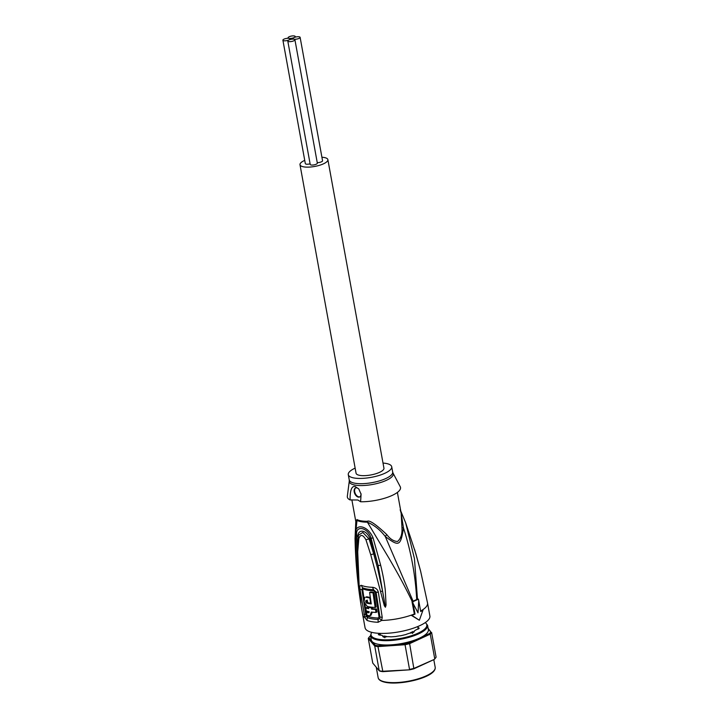 <?xml version="1.0" encoding="UTF-8"?>
<svg xmlns="http://www.w3.org/2000/svg" width="719" height="719" viewBox="0 0 719 719"><rect width="100%" height="100%" fill="white"/><g stroke="black" fill="none" stroke-linecap="round" stroke-linejoin="round"><path stroke-width="1.08" d="M293.954 39.186A3.622 1.114 -10.3 0 0 297.963 38.799A3.622 1.114 -10.3 0 0 300.12 37.343A3.622 1.114 -10.3 0 0 299.158 36.795A3.622 1.114 -10.3 0 0 294.107 37.568A3.622 1.114 -10.3 0 0 292.993 38.637A3.622 1.114 -10.3 0 0 293.954 39.186A3.622 1.114 -10.3 0 0 288.903 39.967A3.622 1.114 -10.3 0 0 287.789 41.037A3.622 1.114 -10.3 0 0 288.75 41.585A3.622 1.114 -10.3 0 0 292.759 41.19A3.622 1.114 -10.3 0 0 294.916 39.743A3.622 1.114 -10.3 0 0 293.954 39.186M300.12 37.343L322.552 160.75A3.622 1.114 169.7 0 1 320.881 162.045A3.622 1.114 169.7 0 1 317.259 162.665M294.107 37.568A3.622 1.114 -10.3 0 0 295.23 36.498A3.622 1.114 -10.3 0 0 294.269 35.95A3.622 1.114 -10.3 0 0 290.26 36.345A3.622 1.114 -10.3 0 0 288.103 37.792A3.622 1.114 -10.3 0 0 289.065 38.35A3.622 1.114 -10.3 0 0 294.107 37.568M294.916 39.743L317.34 163.15A3.622 1.114 169.7 0 1 315.183 164.597A3.622 1.114 169.7 0 1 311.174 164.993A3.622 1.114 169.7 0 1 310.213 164.444L287.789 41.037M310.096 163.815A3.622 1.114 169.7 0 1 306.285 164.157A3.622 1.114 169.7 0 1 305.323 163.599L282.9 40.192A3.622 1.114 -10.3 0 0 283.861 40.749A3.622 1.114 -10.3 0 0 288.903 39.967A3.622 1.114 -10.3 0 0 290.027 38.898A3.622 1.114 -10.3 0 0 289.065 38.35A3.622 1.114 -10.3 0 0 285.057 38.745A3.622 1.114 -10.3 0 0 282.9 40.192M327.873 159.645L383.937 468.168A14.164 4.341 169.7 0 1 375.498 473.848A14.164 4.341 169.7 0 1 359.833 475.385A14.164 4.341 169.7 0 1 356.067 473.228L299.994 164.705A14.164 4.341 -10.3 0 0 303.76 166.862A14.164 4.341 -10.3 0 0 319.434 165.325A14.164 4.341 -10.3 0 0 327.873 159.645A14.164 4.341 -10.3 0 0 324.107 157.488A14.164 4.341 -10.3 0 0 321.914 157.254M304.739 160.373A14.164 4.341 -10.3 0 0 299.994 164.705M413.704 632.208L412.949 631.561A19.107 5.86 -10.3 0 1 411.825 632.109A19.107 5.86 169.7 0 1 410.603 632.639L410.01 633.151M412.616 633.484L412.194 632.567L410.603 632.639M387.011 636.701L384.971 636.773L384.854 637.771M386.364 636.378A19.107 5.86 169.7 0 1 384.162 636L384.971 636.773M385.007 636.18C383.838 635.803 383.443 636.153 383.829 637.232M412.949 631.561L412.194 632.567M412.724 601.785L418.404 599.17A285.946 175.023 -114.7 0 1 418.737 600.751L418.009 612.849L413.066 603.367A285.946 175.023 65.3 0 0 412.724 601.785L411.996 601.659A32.777 10.048 -10.3 0 0 412.23 601.56L413.092 601.192L385.267 536.482C399.036 546.88 400.51 546.206 403.503 528.079L400.834 511.362M418.737 600.751L420.696 611.518A33.928 10.399 169.7 0 0 422.988 610.17L419.357 620.254L411.816 615.32A33.928 10.399 169.7 0 0 415.016 614.134L413.066 603.367M405.714 522.992L414.45 558.69L417.478 599.143A32.777 10.048 -10.3 0 0 417.667 599.044L418.404 599.17M417.478 599.143L413.092 601.192M411.816 615.32L411.133 615.203A32.939 10.093 -10.3 0 0 414.351 614.017L411.996 601.659M414.351 614.017L415.016 614.134M420.615 611.069A32.939 10.093 -10.3 0 0 422.305 610.054L422.988 610.17M420.741 571.623L414.647 549.622M363.949 598.235L362.771 589.832L363.212 588.978A30.728 9.419 -10.3 0 0 373.907 590.82L375.183 591.971L379.048 616.911L378.113 618.016A31.618 9.689 169.7 0 1 367.445 616.183L367.292 617.576L365.773 614.619L361.927 589.679L362.673 587.8A31.079 9.527 169.7 0 0 373.494 589.661L376.064 592.105L379.92 617.055L379.695 618.529L378.104 619.427L378.104 622.277L381.627 620.452L382.22 617.333L378.383 592.384C377.727 589.454 375.821 587.756 372.649 587.315A31.789 9.742 169.7 0 1 361.585 585.41C360.093 585.131 359.563 586.407 360.003 589.229L364.812 617.558A32.939 10.093 169.7 0 1 362.709 614.808L365.063 627.759A32.939 10.093 -10.3 0 0 385.42 633.367A32.939 10.093 -10.3 0 0 419.698 625.692A32.939 10.093 -10.3 0 0 429.89 615.985L427.535 603.025A32.939 10.093 169.7 0 1 422.305 610.054M379.695 618.529L381.627 620.452A32.939 10.093 169.7 0 0 411.133 615.203L419.357 620.254M366.241 616.21L364.812 617.558L366.996 620.371A32.939 10.093 169.7 0 0 378.104 622.277M355.779 521.922L356.939 519.531A4.611 4.107 -61.1 0 1 357.01 520.385L355.051 538.378L355.779 521.922L357.01 520.385A23.143 7.091 -10.3 0 0 360.983 521.661A23.143 7.091 -10.3 0 0 367.4 522.174L388.952 558.178C395.998 570.428 402.469 581.383 412.23 601.56M380.666 565.278L373.089 537.929C367.786 524.924 353.82 522.605 355.671 534.936L356.121 560.964C357.532 582.111 359.069 591.53 360.498 600.733L359.221 587.513L357.72 551.824L358.853 538.549C360.48 534.073 362.843 534.478 365.935 539.771L370.725 554.655L384.332 605.766L385.411 607.231L386.076 605.074L385.24 589.634C384.27 582.201 383.272 576.009 380.666 565.278L378.113 565.574L385.384 607.07L382.553 591.108L385.384 607.07L385.276 604.967L386.076 605.074M367.445 616.183L366.627 614.772L364.857 604.167M372.307 607.393L371.355 607.834A32.786 10.048 169.7 0 1 368.443 607.375L369.386 606.935A31.465 9.644 -10.3 0 0 372.307 607.393L372.514 608.696A31.492 9.653 -10.3 0 0 376.459 608.993L376.954 611.977L375.974 612.426A32.876 10.075 -10.3 0 1 371.301 612.022L370.069 615.653L371.022 615.212L372.316 612.148M368.811 612.75L368.496 612.777A32.894 10.084 169.7 0 1 366.456 612.202L367.418 611.752A31.573 9.68 -10.3 0 0 369.144 612.264M368.443 607.375L368.658 608.678A32.813 10.057 169.7 0 1 365.746 607.914L366.708 607.465A31.492 9.653 -10.3 0 0 368.541 608.004M370.294 597.399A31.097 9.536 -10.3 0 1 366.762 596.752L365.809 597.192A32.418 9.94 169.7 0 0 369.836 597.902L370.618 603.151A32.634 10.003 -10.3 0 1 367.706 602.693L367.409 600.76A32.562 9.985 -10.3 0 1 366.304 600.509L365.998 600.536M371.175 603.34A31.339 9.608 -10.3 0 1 367.652 602.702C366.465 601.551 366.331 600.671 367.256 600.077M372.99 592.735A32.13 9.85 169.7 0 1 369.602 592.501L370.564 592.061A30.809 9.446 -10.3 0 0 373.97 592.285L372.99 592.735L375.165 607.447L376.136 606.998L373.97 592.285M376.459 608.993L375.48 609.442A32.813 10.057 169.7 0 1 371.57 609.137L371.355 607.834M375.974 612.426L375.48 609.442M365.746 607.914L366.241 610.898A32.876 10.075 -10.3 0 0 369.153 611.662L368.496 612.777L369.054 612.525M366.456 612.202L366.969 615.167A32.93 10.093 -10.3 0 0 369.018 615.752L370.069 615.653M372.514 608.696L371.57 609.137M366.304 600.509C365.378 601.111 365.504 601.983 366.699 603.133A32.661 10.012 169.7 0 0 371.265 603.906L369.602 592.501M375.165 607.447A32.759 10.039 -10.3 0 1 367.22 606.441L364.003 601.893L364.758 597.255M370.33 597.669L369.836 597.902M371.112 602.926L370.618 603.151M360.605 501.754L357.864 500.002L350.09 499.948C350 490.214 351.699 485.747 355.168 486.538L358.763 488.947L361.091 494.205L360.605 501.754A27.016 8.277 -10.3 0 0 388.952 496.766A27.016 8.277 -10.3 0 0 400.24 486.7L393.05 473.102A22.352 6.848 169.7 0 1 381.043 482.368A22.352 6.848 169.7 0 1 355.411 485.163A22.352 6.848 169.7 0 1 355.231 485.127A22.352 6.848 169.7 0 1 349.281 481.065L347.331 496.317A27.016 8.277 -10.3 0 0 350.09 499.948M359.042 489.297A4.943 3.029 -114.7 0 0 356.714 487.85A4.943 3.029 -114.7 0 0 355.483 487.994A4.943 3.029 -114.7 0 0 354.449 492.839A4.943 3.029 -114.7 0 0 358.395 497.108A4.943 3.029 -114.7 0 0 359.617 496.973A4.943 3.029 -114.7 0 0 360.956 493.531M386.759 534.541C375.857 524.295 369.368 519.882 367.292 521.311A4.611 2.229 90 0 1 367.4 522.174C374.248 525.131 380.207 529.903 385.267 536.482L386.759 534.541C390.022 538.971 393.617 541.281 397.553 541.488C400.914 538.549 402.379 533.902 401.957 527.539L401.166 513.195L397.391 492.416M401.957 527.539L403.503 528.079C411.025 551.338 415.429 575.155 416.705 599.529M359.851 496.847A4.943 3.029 65.3 0 1 358.862 496.892A4.943 3.029 65.3 0 1 354.988 492.821A4.943 3.029 65.3 0 1 355.725 487.904M383.011 463.063A22.073 6.768 169.7 0 1 385.86 463.396A22.073 6.768 169.7 0 1 391.72 466.748A22.073 6.768 169.7 0 1 378.571 475.601A22.073 6.768 169.7 0 1 354.152 478A22.073 6.768 169.7 0 1 348.284 474.648A22.073 6.768 169.7 0 1 355.141 468.123M380.495 591.503L382.553 591.108L377.754 568.927L373.7 553.918L374.806 553.639L378.113 565.574L371.085 538.27L370.06 538.576L374.806 553.639M373.089 537.929L371.085 538.27C367.975 526.955 354.566 524.645 356.813 535.817L357.909 536.491C357.541 529.535 365.782 528.618 370.06 538.576L369.063 538.899L373.7 553.918L370.725 554.655M358.853 538.549L358.161 537.291L358.592 535.071L362.834 532.446L369.063 538.899L365.935 539.771M358.161 537.291L357.307 550.988L358.044 575.542L360.552 599.619M358.224 537.039L357.154 550.008L357.289 561.899L356.813 535.817L355.671 534.936M359.221 587.513L359.167 586.74M360.956 603.025L359.167 587.998M357.613 568.612L357.289 561.899L356.121 560.964M360.498 600.733L360.938 602.873M418.206 626.357A1.977 0.602 -10.3 0 0 418.081 626.609A19.44 5.959 169.7 0 1 418.018 627.283A1.977 0.602 -10.3 0 0 418.009 627.372A1.977 0.602 -10.3 0 0 418.332 627.624L419.231 628.208L416.687 629.601A1.977 0.602 -10.3 0 0 415.744 630.033A19.44 5.959 169.7 0 1 414.629 630.779A1.977 0.602 -10.3 0 0 414.288 631.228C414.459 632.127 413.074 632.765 410.154 633.133A1.977 0.602 -10.3 0 0 408.904 633.421A19.44 5.959 169.7 0 1 407.044 634.041A1.977 0.602 -10.3 0 0 406.127 634.473L400.609 635.785A1.977 0.602 -10.3 0 0 399.387 635.866A19.44 5.959 169.7 0 1 397.283 636.189A1.977 0.602 -10.3 0 0 396.043 636.495L390.615 636.863A1.977 0.602 -10.3 0 0 389.752 636.71A19.44 5.959 169.7 0 1 387.963 636.648A1.977 0.602 -10.3 0 0 386.732 636.746C383.784 637.277 382.49 637.061 382.85 636.072A1.977 0.602 -10.3 0 0 382.859 635.964A1.977 0.602 -10.3 0 0 382.58 635.722A19.44 5.959 169.7 0 1 381.582 635.299A1.977 0.602 -10.3 0 0 380.693 635.156L378.329 634.67L379.398 633.628A1.977 0.602 -10.3 0 0 379.722 633.367M378.176 645.743A32.283 9.895 169.7 0 1 375.219 645.231L372.02 641.456A28.994 8.889 -10.3 0 0 391.576 644.817A28.994 8.889 -10.3 0 0 419.393 638.193L409.183 642.894A32.283 9.895 169.7 0 1 404.977 643.891L378.176 645.743L377.951 646.597A32.939 10.093 169.7 0 1 374.734 646.039L379.219 670.719L379.929 671.151A32.283 9.895 -10.3 0 0 382.885 671.654L409.686 669.811A32.283 9.895 -10.3 0 0 413.892 668.805L434.303 659.404A32.283 9.895 -10.3 0 0 435.184 658.415L435.696 657.75A32.939 10.093 -10.3 0 0 436.1 657.175L431.616 632.486A32.939 10.093 169.7 0 1 430.259 634.131L434.743 658.82A32.939 10.093 -10.3 0 0 435.696 657.75M409.183 642.894L409.632 643.64A32.939 10.093 169.7 0 1 405.049 644.727L409.533 669.407A32.939 10.093 -10.3 0 0 414.117 668.319L434.303 659.404M428.218 628.882L430.843 631.983A32.283 9.895 169.7 0 1 429.594 633.493L430.259 634.131L409.632 643.64L413.892 668.805M375.219 645.231L374.734 646.039L368.263 638.409L372.757 663.089L379.219 670.719A32.939 10.093 -10.3 0 0 382.445 671.276L409.686 669.811M404.977 643.891L405.049 644.727L377.951 646.597L382.885 671.654M371.534 632.289L370.528 635.695L371.31 640.018A28.994 8.889 -10.3 0 0 372.02 641.456L368.82 637.681L368.263 638.409A32.939 10.093 169.7 0 1 368.676 637.825L369.189 637.16A32.283 9.895 169.7 0 1 370.069 636.171L370.564 635.938M428.12 628.352L430.843 631.983M370.528 635.695A28.994 8.889 -10.3 0 0 388.44 640.629A28.994 8.889 -10.3 0 0 418.602 633.87A28.994 8.889 -10.3 0 0 427.571 625.323L428.353 629.646A28.994 8.889 169.7 0 1 419.393 638.193L429.594 633.493M368.82 637.681A32.283 9.895 169.7 0 1 369.189 637.16M379.048 616.911L382.22 617.333M366.996 620.371L367.292 617.576A32.058 9.823 -10.3 0 0 378.104 619.427L378.113 618.016M366.627 614.772L363.832 614.17M362.771 589.832L360.003 589.229M363.212 588.978L362.673 587.8A4.611 3.972 -67.1 0 1 361.63 585.697A4.611 3.972 112.9 0 1 361.585 585.41M373.907 590.82A2.31 1.258 91.8 0 0 373.889 590.694L372.703 587.603A4.611 2.517 -88.2 0 1 372.649 587.315M375.183 591.971L378.383 592.384M366.762 596.752L365.809 597.192M367.652 602.702L366.699 603.133M356.939 519.531A23.062 7.064 -10.3 0 0 360.893 520.808A23.062 7.064 -10.3 0 0 361.172 520.853A23.062 7.064 -10.3 0 0 367.292 521.311M349.281 481.065L349.245 479.906A22.073 6.768 -10.3 0 0 355.105 483.267A22.073 6.768 -10.3 0 0 355.285 483.294A22.073 6.768 -10.3 0 0 379.641 480.831A22.073 6.768 -10.3 0 0 392.673 472.015L391.72 466.748M357.72 551.824L357.154 550.008M371.75 632.343A28.329 8.682 -10.3 0 0 384.98 639.82A28.329 8.682 -10.3 0 0 418.045 633.178A28.329 8.682 -10.3 0 0 425.244 622.627M433.917 670.71A28.329 8.682 169.7 0 1 413.901 680.435A28.329 8.682 169.7 0 1 386.436 682.457M378.149 677.658C378.536 679.949 381.223 681.558 386.211 682.493C402.289 685.324 436.541 676.939 435.193 667.286A28.994 8.889 169.7 0 1 417.928 678.907A28.994 8.889 169.7 0 1 385.851 682.061A28.994 8.889 169.7 0 1 378.149 677.658L376.253 667.223M379.821 633.367L380.144 635.156M380.027 633.376L380.351 635.156L380.009 633.376M418.566 628.909L418.332 627.624M379.398 633.628L379.668 635.129M293.073 39.114L292.993 38.637M295.347 37.127L295.23 36.498M288.184 38.278L288.103 37.792M290.143 39.527L290.027 38.898M380.144 633.385L380.468 635.156M417.748 626.546L418.206 629.08M400.771 511.038L405.732 522.992L415.816 553.558M427.535 603.025L420.588 571.039M355.042 538.378C355.563 564.029 358.116 589.508 362.709 614.808M355.788 521.437L351.861 499.822M400.168 509.753L401.166 513.195M349.245 479.906L348.284 474.648M392.673 472.015L393.05 473.102M360.686 600.671L360.309 597.453M420.597 571.075L415.825 553.576M435.193 667.286L433.8 659.638M427.571 625.323L425.423 622.492M383.011 636.782L382.859 635.964"/></g></svg>
